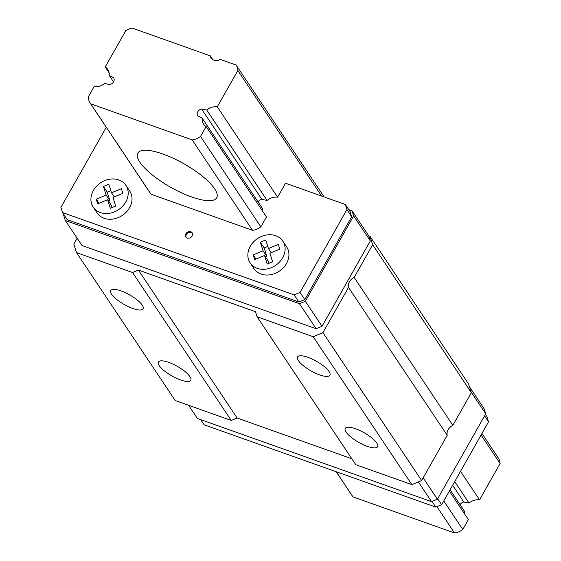 <?xml version="1.0" encoding="UTF-8"?>
<svg xmlns="http://www.w3.org/2000/svg" width="561" height="561" viewBox="0 0 561 561"><rect width="100%" height="100%" fill="white"/><g stroke="black" fill="none" stroke-linecap="round" stroke-linejoin="round"><path stroke-width="0.84" d="M139.864 162.192A45.329 13.478 29.5 0 1 137.768 153.153A45.329 13.478 29.5 0 1 183.861 163.742A45.329 13.478 29.5 0 1 216.679 197.795A45.329 13.478 29.5 0 1 181.196 192.661A45.329 13.478 29.5 0 1 139.864 162.192M210.242 55.834A7.552 6.213 -33.7 0 0 211.069 58.028A7.552 6.213 -33.7 0 0 220.207 59.375L236.104 65.027A15.112 12.433 146.3 0 1 237.836 70.511L217.296 106.814A12.09 9.944 -33.7 0 0 206.778 110.04L201.567 108.981A4.839 3.976 -33.7 0 0 197.71 115.797L202.17 118.175A12.09 9.944 -33.7 0 0 203.531 124.051A12.09 9.944 -33.7 0 0 206.132 126.548L200.529 136.449A14.355 11.809 146.3 0 1 192.206 139.906L90.721 103.841A14.355 11.809 146.3 0 1 90.104 103.014A14.355 11.809 146.3 0 1 88.442 96.611L94.045 86.71A12.09 9.944 -33.7 0 0 104.563 83.491L109.774 84.543A4.839 3.976 -33.7 0 0 113.631 77.734L109.171 75.349A12.09 9.944 -33.7 0 0 107.81 69.473A12.09 9.944 -33.7 0 0 105.209 66.976L125.748 30.68A15.112 12.433 146.3 0 1 132.066 28.05L210.242 55.834L212.78 59.634M236.104 65.027L324.125 196.939M481.948 433.457L498.364 458.064A15.112 12.433 146.3 0 1 500.096 463.554L479.557 499.851A12.09 9.944 -33.7 0 0 469.038 503.077L463.828 502.025A4.839 3.976 -33.7 0 0 460.069 504.683M237.836 70.511L321.593 196.041M481.058 435.027L500.096 463.554M217.296 106.814L277.618 197.213L285.535 183.223L345.317 204.47L346.922 209.562L300.037 292.435L294.167 294.876L62.509 212.549L60.904 207.451L106.274 127.256M460.525 471.324L479.557 499.851M206.778 110.04L267.099 200.438A12.09 9.944 146.3 0 1 277.618 197.213M454.712 481.604L469.038 503.077M201.567 108.981L261.889 199.379L267.099 200.438M452.643 485.258L463.828 502.025M202.17 118.175L262.492 208.58A12.09 9.944 146.3 0 0 262.548 211.09M450.104 489.746L464.431 511.218A12.09 9.944 -33.7 0 0 464.487 513.736M206.132 126.548L266.454 216.946L260.851 226.847L200.529 136.449M449.361 491.064L468.393 519.591L462.79 529.486A14.355 11.809 146.3 0 1 454.466 532.95L352.974 496.885A14.355 11.809 146.3 0 1 352.357 496.057L336.102 471.689M443.758 500.959L462.79 529.486M192.206 139.906L252.527 230.312A14.355 11.809 -33.7 0 0 260.851 226.847M436.914 506.646L454.466 532.95M90.721 103.841L151.035 194.239L252.527 230.312M336.186 471.724L352.974 496.885M109.171 75.349L113.525 81.885M105.209 66.976L109.115 72.832M485.405 414.418L486.934 416.711L488.54 421.809L441.654 504.676L435.785 507.116L204.127 424.789L200.684 419.621M185.88 233.769A3.78 3.107 -33.7 0 0 185.852 236.973A3.78 3.107 -33.7 0 0 190.719 237.464A3.78 3.107 -33.7 0 0 192.135 232.78A3.78 3.107 -33.7 0 0 189.022 231.595A3.78 3.107 -33.7 0 0 185.88 233.769M282.828 241.118L286.643 246.833A19.642 16.157 146.3 0 1 283.375 267.716A19.642 16.157 146.3 0 1 261.068 274.063A19.642 16.157 146.3 0 1 253.958 268.642L250.143 262.927A19.642 16.157 -33.7 0 0 257.254 268.347A19.642 16.157 -33.7 0 0 279.56 261.994A19.642 16.157 -33.7 0 0 282.828 241.118A19.642 16.157 -33.7 0 0 266.636 234.968A19.642 16.157 -33.7 0 0 250.297 246.265A19.642 16.157 -33.7 0 0 250.143 262.927M258.13 202.044A4.839 3.976 146.3 0 1 261.889 199.379M90.104 103.014L150.418 193.412A14.355 11.809 -33.7 0 0 151.035 194.239M125.895 185.347L129.71 191.07A19.642 16.157 146.3 0 1 126.442 211.946A19.642 16.157 146.3 0 1 104.136 218.292A19.642 16.157 146.3 0 1 97.032 212.871L93.217 207.156A19.642 16.157 -33.7 0 0 100.321 212.577A19.642 16.157 -33.7 0 0 122.628 206.224A19.642 16.157 -33.7 0 0 125.895 185.347A19.642 16.157 -33.7 0 0 109.711 179.197A19.642 16.157 -33.7 0 0 93.364 190.502A19.642 16.157 -33.7 0 0 93.217 207.156M64.038 214.842L63.716 215.41L65.321 220.508L82.011 245.522L316.159 328.732L322.028 326.292L370.337 240.907L368.731 235.816L369.972 236.258L372.651 244.75L354.159 277.436A9.067 7.461 -33.7 0 0 348.521 287.4L322.919 332.645L313.143 336.705L257.099 316.79L255.493 311.699L138.42 270.086L132.55 272.527L76.506 252.611L73.828 244.119L77.152 238.243M369.972 236.258L468.68 384.18L471.352 392.672L452.86 425.357A9.067 7.461 -33.7 0 0 447.222 435.329L421.627 480.567L411.844 484.634L355.8 464.718L257.099 316.79M351.845 458.786L237.121 418.015L231.251 420.455L175.207 400.533L76.506 252.611M322.919 332.645L421.627 480.567M313.143 336.705L411.844 484.634M307.884 357.301A18.576 5.526 29.5 0 1 324.132 366.452A18.576 5.526 29.5 0 1 329.91 375.239A18.576 5.526 29.5 0 1 311.025 370.898A18.576 5.526 29.5 0 1 297.575 356.936A18.576 5.526 29.5 0 1 307.884 357.301M355.562 428.765A18.576 5.526 29.5 0 1 371.81 437.917A18.576 5.526 29.5 0 1 377.595 446.696A18.576 5.526 29.5 0 1 358.703 442.356A18.576 5.526 29.5 0 1 345.26 428.401A18.576 5.526 29.5 0 1 355.562 428.765M138.42 270.086L237.121 418.015M132.55 272.527L231.251 420.455M121.064 290.907A18.576 5.526 29.5 0 1 137.312 300.058A18.576 5.526 29.5 0 1 143.09 308.845A18.576 5.526 29.5 0 1 124.205 304.504A18.576 5.526 29.5 0 1 110.755 290.549A18.576 5.526 29.5 0 1 121.064 290.907M168.742 362.371A18.576 5.526 29.5 0 1 184.99 371.522A18.576 5.526 29.5 0 1 190.775 380.302A18.576 5.526 29.5 0 1 171.883 375.968A18.576 5.526 29.5 0 1 158.44 362.006A18.576 5.526 29.5 0 1 168.742 362.371M345.317 204.47L350.085 211.616L351.691 216.707L304.805 299.581L298.936 302.021L67.278 219.695L62.509 212.549M65.321 220.508L299.469 303.718L305.338 301.278L353.647 215.894L352.042 210.803L368.731 235.816M469.529 386.88L484.122 408.752L485.728 413.85L437.419 499.227L431.556 501.667L197.402 418.457L188.629 405.308M352.042 210.803L348.767 209.639M372.651 244.75L471.352 392.672M354.159 277.436L452.86 425.357M348.521 287.4L447.222 435.329M423.162 477.86L437.419 499.227M471.135 391.978L485.728 413.85M418.373 481.92L431.556 501.667M353.647 215.894L370.337 240.907M299.469 303.718L316.159 328.732M305.338 301.278L322.028 326.292M300.037 292.435L304.805 299.581M346.922 209.562L351.691 216.707M294.167 294.876L298.936 302.021M432.019 501.478L435.785 507.116M437.692 498.743L441.654 504.676M484.585 415.869L488.54 421.809M267.772 246.433L264.161 247.934L266.868 256.517L265.577 257.057M260.346 242.219L263.053 250.802L253.165 254.911L254.638 259.596L264.526 255.486L267.232 264.07L272.625 261.826L269.918 253.242L279.806 249.133L278.333 244.449L268.446 248.558L265.739 239.975L260.346 242.219L264.161 247.934M268.446 248.558L271.208 252.709M264.526 255.486L268.34 261.202L269.014 263.333M253.165 254.911L255.928 259.056M263.053 250.802L266.868 256.517M110.847 190.663L107.235 192.164L109.935 200.747L108.645 201.287M103.42 186.448L106.12 195.032L96.233 199.141L97.712 203.825L107.6 199.716L110.3 208.299L115.699 206.062L112.992 197.472L122.88 193.363L121.407 188.678L111.513 192.788L108.813 184.204L103.42 186.448L107.235 192.164M111.513 192.788L114.283 196.939M107.6 199.716L111.415 205.431L112.081 207.563M96.233 199.141L99.002 203.285M106.12 195.032L109.935 200.747M192.346 233.159A3.78 3.107 -33.7 0 0 186.357 234.484A3.78 3.107 -33.7 0 0 186.119 237.31"/></g></svg>
